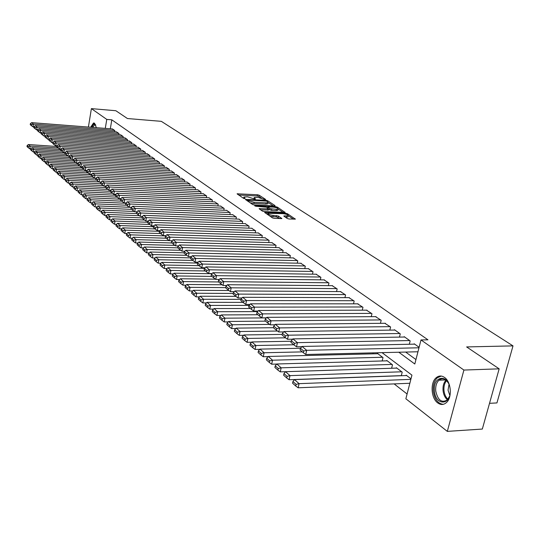 <?xml version="1.0" encoding="UTF-8"?>
<svg xmlns="http://www.w3.org/2000/svg" width="540" height="540" viewBox="0 0 540 540"><rect width="100%" height="100%" fill="white"/><g stroke="black" fill="none" stroke-linecap="round" stroke-linejoin="round"><path stroke-width="0.81" d="M265.275 199.672L265.613 199.429L259.16 195.197L257.472 194.744L237.08 193.799L243.493 198.322L244.694 198.646L245.059 198.396L243.898 196.999L247.536 196.816L255.035 199.159L255.386 198.916L254.205 197.512L257.789 197.336L265.275 199.672M437.731 402.928C431.082 398.311 430.09 382.732 436.104 377.798C438.743 375.55 441.545 375.428 444.508 377.433C451.116 381.726 452.412 397.258 446.553 402.455C443.772 404.966 440.829 405.128 437.731 402.928M90.68 127.251L93.488 123.005L94.567 123.269L96.383 127.69M287.233 218.491L289.035 218.977L295.326 219.132L287.408 213.712L285.64 213.232L264.695 212.429L272.437 217.883L274.239 218.369L281.833 218.572L278.404 216.054L273.166 215.419C269.669 214.974 267.975 214.279 268.076 213.327L283.102 213.685C286.585 214.13 288.279 214.826 288.178 215.777L283.784 215.98L287.233 218.491M88.405 127.069L91.395 108.621L115.85 110.727L127.433 118.53L161.332 121.345L513 345.883L466.627 346.93L499.163 368.834L463.907 370.055L447.316 431.379L405.864 398.77L411.939 375.138L382.037 352.64M91.395 108.621L106.778 119.414L105.28 128.385M398.804 352.229L414.808 364.007L420.998 339.944L427.957 339.815L111.821 119.826L106.778 119.414M420.998 339.944L463.907 370.055M274.543 205.956L275.022 205.591L267.658 200.765L265.943 200.306L245.39 199.402L252.686 204.538L254.435 205.004L274.543 205.956M277.391 207.144L285.086 212.409L264.195 211.592L262.42 211.113L259.119 208.669L268.582 208.872L266.355 207.178L256.048 206.307L254.745 205.781L275.65 206.678L277.391 207.144L277.196 208.062M114.629 131.726L114.824 130.559L112.347 128.939M118.773 134.703L118.969 133.515L116.451 131.868M122.978 137.727L123.188 136.519L120.629 134.838M127.258 140.798L127.467 139.563L124.868 137.862M131.605 143.917L131.821 142.661L129.175 140.933M136.019 147.089L136.242 145.814L133.556 144.059M140.508 150.316L140.738 149.013L138.004 147.231M145.064 153.59L145.3 152.267L142.526 150.451M149.708 156.924L149.945 155.574L147.123 153.731M154.42 160.312L154.669 158.936L151.801 157.066M159.219 163.762L159.469 162.358L156.553 160.454M164.093 167.265L164.356 165.834L161.386 163.897M169.054 170.836L169.324 169.378L166.3 167.407M174.103 174.46L174.373 172.976L171.302 170.971M179.233 178.153L179.516 176.641L176.391 174.596M184.457 181.913L184.754 180.367L181.568 178.288M189.776 185.74L190.08 184.16L186.84 182.048M195.19 189.635L195.5 188.021L192.2 185.875M200.704 193.603L201.022 191.957L197.66 189.763M206.314 197.64L206.644 195.959L203.222 193.732M212.031 201.757L212.369 200.036L208.886 197.768M217.856 205.949L218.201 204.194L214.65 201.879M223.79 210.222L224.147 208.427L220.529 206.071M229.831 214.576L230.202 212.74L226.517 210.337M235.994 219.011L236.372 217.134L232.619 214.691M242.271 223.533L242.669 221.616L238.835 219.125M248.677 228.15L249.082 226.186L245.174 223.648M255.204 232.855L255.623 230.843L251.64 228.258M261.86 237.654L262.298 235.595L258.228 232.956M268.657 242.554L269.102 240.442L264.951 237.755M275.582 247.55L276.048 245.39L271.816 242.642M282.656 252.653L283.135 250.439L278.816 247.637M289.879 257.863L290.372 255.596L285.957 252.734M297.243 263.183L297.763 260.854L293.254 257.938M304.769 268.616L305.303 266.227L300.699 263.25M312.457 274.165L313.011 271.721L308.306 268.677M320.315 279.841L320.888 277.324L316.076 274.219M328.34 285.64L328.934 283.055L324.02 279.882M336.541 291.566L337.156 288.913L332.134 285.674M344.925 297.628L345.566 294.908L340.43 291.593M353.504 303.831L354.166 301.03L348.914 297.641M362.273 310.176L362.968 307.3L357.588 303.831M371.25 316.676L371.965 313.706L366.464 310.169M380.43 323.325L381.179 320.274L375.543 316.649M389.833 330.129L390.609 326.99L384.845 323.278M399.458 337.109L400.268 333.869L394.45 329.724L394.362 330.075M409.313 344.25L410.164 340.916L404.197 336.67L404.109 337.028M111.821 119.826L110.322 128.776M405.668 352.067L415.949 359.566M414.092 344.156L414.194 343.784L419.108 347.288M394.132 383.9L407.093 394.004M372.931 353.849L373.174 352.856M377.325 353.74L377.413 353.376L383.002 357.608L382.165 360.97M386.674 360.842L386.768 360.464L392.492 364.797L391.621 368.26L280.267 371.864L281.165 367.821L278.276 368.516L275.245 365.823L274.887 367.436L277.911 370.136L278.276 368.516M396.252 368.111L396.353 367.726L402.212 372.161L401.301 375.732M406.067 375.557L406.168 375.158L410.994 378.817M489.524 403.319L496.942 402.928L513 345.883M499.163 368.834L482.328 429.057L447.316 431.379M254.111 197.951L253.854 198.848M243.81 197.438L243.54 198.349M261.232 197.951L258.903 196.418L257.216 195.966L238.599 195.014M247.516 200.657L246.908 200.63M273.314 205.895L268.164 202.507M266.8 201.137L247.651 200.009L248.603 200.792L254.138 202.277L266.153 202.858L268.063 202.601L266.8 201.137M250.216 202.865L253.881 203.533L254.138 202.277M267.894 203.391L267.8 203.85L265.889 204.107L253.881 203.533M278.127 209.061L283.257 212.429M260.638 209.905L268.346 209.986M266.902 207.542L267.685 207.576M276.466 209.345L278.053 209.129C278.134 208.21 276.473 207.536 273.071 207.103L267.813 206.969L270.041 208.656L276.466 209.345L276.203 210.607L277.783 210.391L277.871 209.979M276.203 210.607L271.532 210.398L268.535 209.095M287.996 216.621L287.901 217.053L285.329 217.228M267.988 213.759L267.719 214.697M269.946 216.196L272.889 216.709L273.166 215.419M280.024 218.606L276.338 216.851L272.889 216.709M267.982 213.752L266.213 213.678M293.49 219.159L288.252 215.716M58.165 148.007L30.193 146.111L28.418 144.544L56.754 146.482M28.397 146.597L27.162 145.496L27 146.59L28.235 147.69L28.397 146.597L30.193 146.111L29.788 148.838L30.679 148.898M28.418 144.544L27.162 145.496M28.235 147.69L29.788 148.838M114.615 130.41L33.46 124.133L33.048 126.893L33.939 126.961M112.57 128.952L31.664 122.647L33.46 124.133L31.651 124.632L30.402 123.586L30.233 124.686L31.489 125.732L31.651 124.632M33.048 126.893L31.489 125.732M30.402 123.586L31.664 122.647M91.969 127.346C92.894 124.706 93.96 123.728 95.182 124.423L95.749 125.044M95.789 125.145L94.723 124.767L92.705 127.406M94.318 123.113L91.496 127.312M434.457 390.926C432.567 375.394 448.963 373.43 450.171 389.401C451.987 405.358 435.436 406.6 434.457 390.926M448.538 383.366C445.615 378.641 442.402 377.588 438.899 380.207C436.482 382.651 435.422 386.195 435.733 390.845C437.731 400.187 441.585 403.218 447.282 399.944L449.483 396.38M448.996 384.419L448.045 390.184L449.786 395.294M441.268 376.063L437.265 377.831C434.255 380.862 432.932 385.263 433.31 391.041C434.552 399.276 437.879 403.704 443.293 404.325M61.931 151.153L33.784 149.283L31.982 147.69L60.831 149.627M31.975 149.769L30.713 148.655L30.55 149.749L31.806 150.869L31.975 149.769L33.784 149.283L33.372 152.03L34.29 152.091M31.982 147.69L30.713 148.655M31.806 150.869L33.372 152.03M65.759 154.352L37.429 152.503L35.6 150.883L64.982 152.82M35.606 152.996L34.324 151.862L34.162 152.969L35.438 154.103L35.606 152.996L37.429 152.503L37.01 155.27L37.962 155.331M35.6 150.883L34.324 151.862M35.438 154.103L37.01 155.27M69.653 157.599L41.135 155.776L39.278 154.136L67.885 155.979M39.299 156.276L37.996 155.122L37.827 156.236L39.13 157.39L39.299 156.276L41.135 155.776L40.716 158.571L41.702 158.632M39.278 154.136L37.996 155.122M39.13 157.39L40.716 158.571M73.609 160.906L44.908 159.111L43.018 157.437L71.773 159.26M43.052 159.611L41.729 158.436L41.56 159.556L42.876 160.731L43.052 159.611L44.908 159.111L44.476 161.919L45.495 161.98M43.018 157.437L41.729 158.436M42.876 160.731L44.476 161.919M118.766 133.367L37.091 127.143L36.68 129.924L37.604 129.992M116.681 131.882L35.269 125.631L37.091 127.143L35.269 127.642L34 126.583L33.831 127.69L35.107 128.756L35.269 127.642M36.68 129.924L35.107 128.756M34 126.583L35.269 125.631M122.972 136.364L40.79 130.201L40.365 133.002L41.324 133.076M120.859 134.858L38.934 128.669L40.79 130.201L38.948 130.707L37.658 129.627L37.489 130.748L38.786 131.828L38.948 130.707M40.365 133.002L38.786 131.828M37.658 129.627L38.934 128.669M127.251 139.415L44.543 133.312L44.118 136.134L45.103 136.208M125.105 137.882L42.66 131.753L44.543 133.312L42.694 133.819L41.377 132.725L41.202 133.846L42.518 134.946L42.694 133.819M44.118 136.134L42.518 134.946M41.377 132.725L42.66 131.753M131.598 142.506L48.364 136.472L47.925 139.313L48.951 139.388M129.418 140.953L46.447 134.885L48.364 136.472L46.494 136.984L45.158 135.871L44.982 137.005L46.319 138.119L46.494 136.984M47.925 139.313L46.319 138.119M45.158 135.871L46.447 134.885M77.632 164.268L79.171 165.544L79.367 164.336L77.828 163.06L77.632 164.268L48.742 162.493L46.818 160.792L75.722 162.587M46.865 162.999L45.522 161.804L45.347 162.938L46.69 164.133L46.865 162.999L48.742 162.493L48.303 165.328L49.356 165.389M46.818 160.792L45.522 161.804M46.69 164.133L48.303 165.328M136.019 145.651L52.245 139.685L51.806 142.553L52.859 142.628M133.799 144.072L50.294 138.071L52.245 139.685L50.362 140.197L48.998 139.07L48.823 140.211L50.186 141.345L50.362 140.197M51.806 142.553L50.186 141.345M48.998 139.07L50.294 138.071M82.087 167.697L52.637 165.935L50.679 164.207L79.731 165.969M50.747 166.442L49.383 165.233L49.208 166.374L50.571 167.589L50.747 166.442L52.637 165.935L52.198 168.791L53.285 168.851M50.679 164.207L49.383 165.233M50.571 167.589L52.198 168.791M140.508 148.851L56.194 142.958L55.748 145.841L56.842 145.915M138.254 147.244L54.209 141.311L56.194 142.958L54.29 143.471L52.907 142.324L52.731 143.471L54.115 144.626L54.29 143.471M55.748 145.841L54.115 144.626M52.907 142.324L54.209 141.311M86.616 171.194L56.599 169.439L54.608 167.677L83.815 169.405M54.695 169.952L53.305 168.716L53.123 169.864L54.513 171.099L54.695 169.952L56.599 169.439L56.153 172.314L57.274 172.375M54.608 167.677L53.305 168.716M54.513 171.099L56.153 172.314M145.071 152.105L60.21 146.279L59.758 149.189L60.885 149.263M142.783 150.471L58.192 144.612L60.21 146.279L58.293 146.799L56.882 145.631L56.707 146.792L58.111 147.967L58.293 146.799M59.758 149.189L58.111 147.967M56.882 145.631L58.192 144.612M91.24 174.744L60.629 173.003L58.61 171.214L87.986 172.908M58.705 173.516L57.294 172.26L57.112 173.414L58.523 174.677L58.705 173.516L60.629 173.003L60.176 175.898L61.337 175.959M58.61 171.214L57.294 172.26M58.523 174.677L60.176 175.898M149.715 155.405L64.301 149.661L63.835 152.597L65.002 152.672M147.38 153.752L62.248 147.967L64.301 149.661L62.363 150.188L60.926 148.993L60.743 150.167L62.174 151.362L62.363 150.188M63.835 152.597L62.174 151.362M60.926 148.993L62.248 147.967M95.944 178.355L64.733 176.621L62.674 174.805L92.246 176.465M62.788 177.14L61.351 175.865L61.169 177.032L62.606 178.308L62.788 177.14L64.733 176.621L64.273 179.543L65.468 179.611M62.674 174.805L61.351 175.865M62.606 178.308L64.273 179.543M154.433 158.767L68.452 153.103L67.986 156.06L69.194 156.134M152.064 157.079L66.366 151.376L68.452 153.103L66.501 153.63L65.043 152.422L64.861 153.596L66.312 154.811L66.501 153.63M67.986 156.06L66.312 154.811M65.043 152.422L66.366 151.376M98.962 181.933L68.904 180.306L66.812 178.457L96.586 180.09M66.947 180.833L65.482 179.537L65.299 180.711L66.758 182.007L66.947 180.833L68.904 180.306L68.438 183.256L69.68 183.316M66.812 178.457L65.482 179.537M66.758 182.007L68.438 183.256M159.226 162.189L72.684 156.607L72.212 159.584L73.454 159.665M156.816 160.468L70.558 154.845L72.684 156.607L70.713 157.14L69.228 155.905L69.039 157.093L70.524 158.328L70.713 157.14M72.212 159.584L70.524 158.328M69.228 155.905L70.558 154.845M103.37 185.645L73.15 184.059L71.023 182.176L101 183.775M71.172 184.585L69.687 183.269L69.498 184.451L70.983 185.774L71.172 184.585L73.15 184.059L72.677 187.029L73.96 187.09L73.771 188.257L75.283 189.607L75.478 188.413L73.96 187.063L75.303 185.963L105.489 187.522M71.023 182.176L69.687 183.269M70.983 185.774L72.677 187.029M164.106 165.659L76.991 160.171L76.511 163.168L77.794 163.249M161.656 163.917L74.831 158.382L76.991 160.171L74.999 160.704L73.487 159.448L73.298 160.643L74.81 161.906L74.999 160.704M76.511 163.168L74.81 161.906M73.487 159.448L74.831 158.382M107.852 189.425L77.477 187.88L76.991 190.87L78.314 190.937L78.124 192.132L79.663 193.509L79.859 192.301L78.314 190.931L79.663 189.817L110.308 191.349M75.303 185.963L77.477 187.88L75.478 188.413M75.283 189.607L76.991 190.87M169.074 169.196L81.371 163.796L80.885 166.82L82.215 166.9M166.577 167.42L79.171 161.973L81.371 163.796L79.367 164.336M80.885 166.82L79.171 165.544M77.828 163.06L79.171 161.973M112.415 193.273L81.877 191.768L81.385 194.778L82.775 194.846M79.663 189.817L81.877 191.768L79.859 192.301M79.663 193.509L81.385 194.778M174.123 172.793L85.833 167.488L85.34 170.539L86.711 170.62M171.585 170.984L83.592 165.632L85.833 167.488L83.808 168.035L82.242 166.732L82.046 167.947L83.606 169.256L83.808 168.035M85.34 170.539L83.606 169.256M82.242 166.732L83.592 165.632M117.058 197.188L86.353 195.723L84.105 193.738L115.378 195.251M84.321 196.263L82.748 194.866L82.553 196.081L84.119 197.478L84.321 196.263L86.353 195.723L85.853 198.761L87.318 198.828M84.105 193.738L82.748 194.866M84.119 197.478L85.853 198.761M179.26 176.452L90.376 171.248L89.87 174.326L91.294 174.407M176.681 174.616L88.094 169.364L90.376 171.248L88.331 171.794L86.738 170.471L86.535 171.7L88.128 173.029L88.331 171.794M89.87 174.326L88.128 173.029M86.738 170.471L88.094 169.364M121.838 201.177L90.916 199.753L88.628 197.728L120.548 199.226M88.864 200.293L87.264 198.875L87.061 200.097L88.661 201.521L88.864 200.293L90.916 199.753L90.41 202.817L91.942 202.885M88.628 197.728L87.264 198.875M88.661 201.521L90.41 202.817M184.491 180.178L95.006 175.082L94.493 178.18L95.958 178.261M181.859 178.308L92.678 173.158L95.006 175.082L92.934 175.628L91.314 174.278L91.111 175.52L92.731 176.87L92.934 175.628M94.493 178.18L92.731 176.87M91.314 174.278L92.678 173.158M126.698 205.234L95.56 203.857L93.231 201.798L125.827 203.269M93.488 204.404L91.861 202.959L91.652 204.188L93.278 205.639L93.488 204.404L95.56 203.857L95.047 206.941L96.66 207.016M93.231 201.798L91.861 202.959M93.278 205.639L95.047 206.941M189.81 183.971L99.718 178.983L99.198 182.108L100.71 182.189M187.137 182.061L97.349 177.019L99.718 178.983L97.625 179.537L95.978 178.16L95.769 179.408L97.423 180.785L97.625 179.537M99.198 182.108L97.423 180.785M95.978 178.16L97.349 177.019M131.652 209.372L100.292 208.035L97.916 205.936L131.281 207.387M98.199 208.589L96.539 207.117L96.329 208.359L97.99 209.831L98.199 208.589L100.292 208.035L99.772 211.154L101.459 211.221M97.916 205.936L96.539 207.117M97.99 209.831L99.772 211.154M195.23 187.826L104.517 182.952L103.984 186.104L105.556 186.185M192.503 185.888L102.107 180.954L104.517 182.952L102.411 183.512L100.724 182.115L100.514 183.371L102.195 184.775L102.411 183.512M103.984 186.104L102.195 184.775M100.724 182.115L102.107 180.954M136.694 213.584L105.111 212.294L102.694 210.154L134.339 211.478M102.998 212.855L101.311 211.349L101.095 212.605L102.782 214.11L102.998 212.855L105.111 212.294L104.585 215.433L106.353 215.507M102.694 210.154L101.311 211.349M102.782 214.11L104.585 215.433M200.745 191.754L109.411 187.002L108.871 190.181L110.491 190.262L110.275 191.525L112.023 192.982L112.239 191.7L110.491 190.242L111.888 189.054L114.392 191.126L113.846 194.333L115.526 194.413M197.971 189.783L106.954 184.97L109.411 187.002L107.278 187.569L105.563 186.138L105.347 187.407L107.062 188.838L107.278 187.569M108.871 190.181L107.062 188.838M105.563 186.138L106.954 184.97M141.939 217.876L110.025 216.635L107.561 214.454L139.381 215.723M107.892 217.195L106.164 215.663L105.955 216.925L107.676 218.464L107.892 217.195L110.025 216.635L109.485 219.8L111.335 219.868M107.561 214.454L106.164 215.663M107.676 218.464L109.485 219.8M206.361 195.757L114.392 191.126L112.239 191.7M203.54 193.745L111.888 189.054M113.846 194.333L112.023 192.982M147.65 222.264L115.034 221.056L112.516 218.835L144.511 220.05M112.874 221.623L111.119 220.064L110.903 221.339L112.651 222.899L112.874 221.623L115.034 221.056L114.48 224.249L116.424 224.323M112.516 218.835L111.119 220.064M112.651 222.899L114.48 224.249M212.078 199.834L119.475 195.332L118.915 198.565L120.683 198.653M209.21 197.782L116.924 193.219L119.475 195.332L117.302 195.905L115.519 194.427L115.297 195.716L117.079 197.201L117.302 195.905M118.915 198.565L117.079 197.201M115.519 194.427L116.924 193.219M153.475 226.739L120.136 225.565L117.572 223.304L149.742 224.465M117.956 226.132L116.168 224.546L115.945 225.828L117.733 227.421L117.956 226.132L120.136 225.565L119.576 228.785L121.601 228.852M117.572 223.304L116.168 224.546M117.733 227.421L119.576 228.785M217.91 203.978L124.652 199.625L124.085 202.885L125.942 202.966M214.981 201.899L122.053 197.465L124.652 199.625L122.459 200.198L120.643 198.686L120.413 199.989L122.229 201.501L122.459 200.198M124.085 202.885L122.229 201.501M120.643 198.686L122.053 197.465M159.435 231.296L125.341 230.162L122.728 227.853L155.115 228.96M123.133 230.735L121.311 229.115L121.082 230.411L122.911 232.038L123.133 230.735L125.341 230.162L124.767 233.408L126.886 233.476M122.728 227.853L121.311 229.115M122.911 232.038L124.767 233.408M223.844 208.21L129.938 203.992L129.357 207.286L131.301 207.367M220.867 206.084L127.285 201.798L129.938 203.992L127.717 204.572L125.867 203.033L125.638 204.35L127.487 205.888L127.717 204.572M129.357 207.286L127.487 205.888M125.867 203.033L127.285 201.798M165.584 235.94L130.646 234.853L127.98 232.497L160.603 233.543M128.419 235.427L126.556 233.773L126.326 235.082L128.189 236.736L128.419 235.427L130.646 234.853L130.066 238.126L132.28 238.194M127.98 232.497L126.556 233.773M128.189 236.736L130.066 238.126M229.898 212.517L135.324 208.454L134.737 211.768L136.775 211.856M226.854 210.357L132.617 206.213L135.324 208.454L133.083 209.041L131.193 207.468L130.957 208.791L132.847 210.364L133.083 209.041M134.737 211.768L132.847 210.364M131.193 207.468L132.617 206.213M169.256 240.597L136.053 239.632L133.34 237.229L166.199 238.214M133.805 240.212L131.909 238.525L131.672 239.841L133.569 241.535L133.805 240.212L136.053 239.632L135.466 242.933L137.774 243M133.34 237.229L131.909 238.525M133.569 241.535L135.466 242.933M236.061 216.911L140.819 212.996L140.218 216.351L142.351 216.432M232.963 214.704L138.058 210.715L140.819 212.996L138.55 213.59L136.62 211.991L136.384 213.32L138.314 214.934L138.55 213.59M140.218 216.351L138.314 214.934M136.62 211.991L138.058 210.715M174.967 245.403L141.575 244.505L138.8 242.055L171.909 242.98M139.3 245.093L137.363 243.371L137.126 244.701L139.064 246.429L139.3 245.093L141.575 244.505L140.974 247.84L143.383 247.901M138.8 242.055L137.363 243.371M139.064 246.429L140.974 247.84M242.345 221.387L146.421 217.64L145.814 221.015L148.048 221.103M239.193 219.139L143.606 215.305L146.421 217.64L144.133 218.234L142.169 216.601L141.925 217.944L143.89 219.584L144.133 218.234M145.814 221.015L143.89 219.584M142.169 216.601L143.606 215.305M180.785 250.31L147.211 249.48L144.376 246.982L177.728 247.847M144.909 250.074L142.931 248.319L142.688 249.662L144.666 251.417L144.909 250.074L147.211 249.48L146.597 252.848L149.108 252.902M144.376 246.982L142.931 248.319M144.666 251.417L146.597 252.848M248.758 225.956L152.145 222.372L151.524 225.781L153.859 225.869M245.538 223.661L149.269 219.996L152.145 222.372L149.83 222.973L147.818 221.306L147.575 222.662L149.58 224.336L149.83 222.973M151.524 225.781L149.58 224.336M147.818 221.306L149.269 219.996M186.725 255.319L152.955 254.563L150.066 252.011L184.113 252.815M150.633 255.157L148.615 253.368L148.372 254.718L150.383 256.514L150.633 255.157L152.955 254.563L152.334 257.951L154.953 258.005M150.066 252.011L148.615 253.368M150.383 256.514L152.334 257.951M255.292 230.607L157.984 227.205L157.349 230.648L159.793 230.728M252.011 228.272L155.048 224.775L157.984 227.205L155.642 227.813L153.59 226.112L153.34 227.482L155.385 229.19L155.642 227.813M157.349 230.648L155.385 229.19M153.59 226.112L155.048 224.775M192.8 260.428L158.821 259.74L155.871 257.141L190.735 257.884M156.472 260.341L154.413 258.518L154.163 259.882L156.222 261.711L156.472 260.341L158.821 259.74L158.186 263.169L160.92 263.216M155.871 257.141L154.413 258.518M156.222 261.711L158.186 263.169M261.961 235.352L163.944 232.139L163.296 235.609L165.847 235.69M258.606 232.97L160.947 229.662L163.944 232.139L161.575 232.754L159.482 231.012L159.226 232.396L161.318 234.144L161.575 232.754M163.296 235.609L161.318 234.144M159.482 231.012L160.947 229.662M199.051 265.646L164.815 265.032L161.804 262.373L197.512 263.054M162.439 265.64L160.333 263.776L160.076 265.154L162.175 267.023L162.439 265.64L164.815 265.032L164.167 268.488L167.008 268.535M161.804 262.373L160.333 263.776M162.175 267.023L164.167 268.488M268.758 240.199L170.026 237.181L169.371 240.685L172.037 240.759M265.343 237.762L166.968 234.644L170.026 237.181L167.636 237.796L165.497 236.021L165.24 237.418L167.373 239.2L167.636 237.796M169.371 240.685L167.373 239.2M165.497 236.021L166.968 234.644M205.429 270.972L170.93 270.439L167.852 267.725L204.505 268.333M168.527 271.046L166.381 269.143L166.118 270.533L168.264 272.444L168.527 271.046L170.93 270.439L170.269 273.922L173.232 273.969M167.852 267.725L166.381 269.143M168.264 272.444L170.269 273.922M275.697 245.14L176.243 242.325L175.574 245.862L178.355 245.936M272.207 242.656L173.117 239.74L176.243 242.325L173.826 242.946L171.646 241.13L171.376 242.541L173.556 244.364L173.826 242.946M175.574 245.862L173.556 244.364M171.646 241.13L173.117 239.74M211.937 276.406L177.174 275.96L174.035 273.186L211.943 273.719M174.744 276.575L172.557 274.624L172.287 276.028L174.481 277.978L174.744 276.575L177.174 275.96L176.506 279.477L179.591 279.511M174.035 273.186L172.557 274.624M174.481 277.978L176.506 279.477M282.778 250.182L182.594 247.577L181.913 251.147L184.815 251.222M279.221 247.651L179.401 244.937L182.594 247.577L180.144 248.204L177.917 246.355L177.647 247.779L179.874 249.635L180.144 248.204M181.913 251.147L179.874 249.635M177.917 246.355L179.401 244.937M218.585 281.961L183.56 281.597L180.353 278.762L215.453 279.173M181.103 282.218L178.862 280.226L178.591 281.644L180.826 283.635L181.103 282.218L183.56 281.597L182.878 285.147L186.084 285.174M180.353 278.762L178.862 280.226M180.826 283.635L182.878 285.147M290.007 255.332L189.081 252.95L188.386 256.554L191.417 256.622M286.375 252.747L185.821 250.25L189.081 252.95L186.604 253.584L184.329 251.687L184.052 253.125L186.327 255.022L186.604 253.584M188.386 256.554L186.327 255.022M184.329 251.687L185.821 250.25M225.653 287.638L190.08 287.361L186.806 284.465L222.109 284.783M187.596 287.982L185.308 285.95L185.031 287.381L187.319 289.42L187.596 287.982L190.08 287.361L189.385 290.945L192.726 290.966M186.806 284.465L185.308 285.95M187.319 289.42L189.385 290.945M297.385 260.591L195.716 258.437L195.007 262.076L198.16 262.136M293.679 257.945L192.382 255.683L195.716 258.437L193.212 259.079L190.883 257.141L190.6 258.593L192.929 260.537L193.212 259.079M195.007 262.076L192.929 260.537M190.883 257.141L192.382 255.683M233.246 293.436L196.749 293.247L193.401 290.291L228.913 290.513M194.231 293.882L191.896 291.803L191.612 293.247L193.948 295.326L194.231 293.882L196.749 293.247L196.04 296.865L199.51 296.879M193.401 290.291L191.896 291.803M193.948 295.326L196.04 296.865M304.925 265.957L202.493 264.053L201.771 267.725L205.065 267.779M301.138 263.257L199.085 261.232L202.493 264.053L199.955 264.695L197.579 262.717L197.296 264.182L199.672 266.166L199.955 264.695M201.771 267.725L199.672 266.166M197.579 262.717L199.085 261.232M241.022 299.356L203.566 299.268L200.138 296.244L235.859 296.372M201.022 299.909L198.626 297.783L198.342 299.241L200.732 301.367L201.022 299.909L203.566 299.268L202.838 302.926L206.456 302.926M200.138 296.244L198.626 297.783M200.732 301.367L202.838 302.926M312.62 271.438L209.425 269.791L208.69 273.497L212.119 273.55M308.752 268.684L205.943 266.902L209.425 269.791L206.861 270.439L204.424 268.414L204.134 269.892L206.564 271.924L206.861 270.439M208.69 273.497L206.564 271.924M204.424 268.414L205.943 266.902M249.048 305.404L210.532 305.424L207.029 302.332L243.02 302.366M207.961 306.072L205.511 303.899L205.22 305.37L207.664 307.544L207.961 306.072L210.532 305.424L209.797 309.116L213.55 309.11M207.029 302.332L205.511 303.899M207.664 307.544L209.797 309.116M320.49 277.04L216.52 275.656L215.764 279.403L219.335 279.443M316.535 274.226L212.949 272.707L216.52 275.656L213.921 276.311L211.43 274.239L211.133 275.738L213.617 277.81L213.921 276.311M215.764 279.403L213.617 277.81M211.43 274.239L212.949 272.707M257.587 311.587L217.667 311.728L214.083 308.556L250.357 308.488M215.055 312.37L212.551 310.149L212.254 311.634L214.758 313.862L215.055 312.37L217.667 311.728L216.911 315.454L220.813 315.434M214.083 308.556L212.551 310.149M214.758 313.862L216.911 315.454M328.523 282.771L223.769 281.664L223 285.444L226.726 285.478M324.486 279.889L220.124 278.64L223.769 281.664L221.144 282.326L218.592 280.206L218.288 281.711L220.833 283.838L221.144 282.326M223 285.444L220.833 283.838M218.592 280.206L220.124 278.64M266.335 317.898L224.957 318.168L221.292 314.928L257.857 314.746M222.318 318.823L219.76 316.548L219.449 318.047L222.007 320.328L222.318 318.823L224.957 318.168L224.188 321.935L228.251 321.901M221.292 314.928L219.76 316.548M222.007 320.328L224.188 321.935M336.744 288.623L231.194 287.807L230.411 291.627L234.286 291.647M332.613 285.68L227.462 284.715L231.194 287.807L228.528 288.475L225.923 286.301L225.612 287.827L228.218 290L228.528 288.475M230.411 291.627L228.218 290M225.923 286.301L227.462 284.715M269.615 324.405L232.423 324.763L228.67 321.449L265.525 321.151M229.75 325.424L227.131 323.096L226.82 324.608L229.439 326.943L229.75 325.424L232.423 324.763L231.633 328.563L235.859 328.516M228.67 321.449L227.131 323.096M229.439 326.943L231.633 328.563M345.141 294.604L238.788 294.098L237.992 297.952L242.021 297.965M340.916 291.593L234.968 290.932L238.788 294.098L236.095 294.766L233.429 292.545L233.111 294.084L235.778 296.312L236.095 294.766M237.992 297.952L235.778 296.312M233.429 292.545L234.968 290.932M277.479 331.034L240.064 331.513L236.223 328.118L273.395 327.706L276.406 330.237L276.757 328.61L273.746 326.099L273.395 327.726M237.357 332.181L234.677 329.798L234.36 331.331L237.04 333.713L237.357 332.181L240.064 331.513L239.261 335.353L243.648 335.293M236.223 328.118L234.677 329.798M237.04 333.713L239.261 335.353M353.734 300.719L246.571 300.53L245.754 304.432L249.953 304.432M349.414 297.648L242.656 297.297L246.571 300.53L243.837 301.212L241.11 298.937L240.786 300.497L243.513 302.771L243.837 301.212M245.754 304.432L243.513 302.771M241.11 298.937L242.656 297.297M285.532 337.817L247.894 338.432L243.959 334.949L282.184 334.395M245.147 339.1L242.399 336.656L242.075 338.202L244.823 340.652L245.147 339.1L247.894 338.432L247.07 342.306L251.626 342.225M243.959 334.949L242.399 336.656M244.823 340.652L247.07 342.306M362.522 306.983L254.536 307.125L253.699 311.067L258.073 311.054M358.101 303.831L250.533 303.811L254.536 307.125L251.768 307.814L248.974 305.485L248.643 307.058L251.438 309.386L251.768 307.814M253.699 311.067L251.438 309.386M248.974 305.485L250.533 303.811M293.807 344.77L255.906 345.512L251.876 341.948L291.209 341.246M253.132 346.187L250.317 343.683L249.98 345.249L252.794 347.753L253.132 346.187L255.906 345.512L255.069 349.427L259.801 349.326M251.876 341.948L250.317 343.683M252.794 347.753L255.069 349.427M371.513 313.382L262.703 313.882L261.846 317.864L266.396 317.837M366.991 310.163L258.593 310.487L262.703 313.882L259.895 314.577L257.033 312.188L256.689 313.774L259.558 316.17L259.895 314.577M261.846 317.864L259.558 316.17M257.033 312.188L258.593 310.487M302.326 351.884L264.121 352.762L259.99 349.117L300.51 348.253M261.306 353.444L258.417 350.885L258.079 352.465L260.962 355.03L261.306 353.444L264.121 352.762L263.257 356.724L268.178 356.596M259.99 349.117L258.417 350.885M260.962 355.03L263.257 356.724M380.714 319.937L271.067 320.807L270.189 324.83L274.921 324.783M376.083 316.643L266.854 317.324L271.067 320.807L268.225 321.503L265.288 319.059L264.938 320.666L267.874 323.116L268.225 321.503M270.189 324.83L267.874 323.116M265.288 319.059L266.854 317.324M382.536 357.257L272.538 360.2L268.299 356.461L377.879 353.727M269.683 360.889L266.726 358.263L266.382 359.856L269.332 362.488L269.683 360.889L272.538 360.2L271.654 364.196L276.764 364.055M268.299 356.461L266.726 358.263M269.332 362.488L271.654 364.196M390.137 326.653L279.639 327.901L278.741 331.972L283.669 331.904M385.398 323.278L275.326 324.331L279.639 327.901L276.757 328.61M278.741 331.972L276.406 330.237M273.746 326.099L275.326 324.331M392.013 364.433L281.165 367.821L276.824 363.987L387.248 360.821M276.824 363.987L275.245 365.823M277.911 370.136L280.267 371.864M399.782 333.518L288.428 335.185L287.516 339.289L292.64 339.208M394.929 330.062L284.006 331.519L288.428 335.185L285.512 335.894L282.427 333.322L282.062 334.962L285.147 337.534L285.512 335.894M287.516 339.289L285.147 337.534M282.427 333.322L284.006 331.519M401.72 371.79L290.014 375.638L285.559 371.702L396.839 368.091M287.078 376.339L283.973 373.579L283.608 375.206L286.713 377.973L287.078 376.339L290.014 375.638L289.089 379.721L401.328 375.638M285.559 371.702L283.973 373.579M286.713 377.973L289.089 379.721M409.664 340.558L297.446 342.644L296.514 346.802L301.84 346.694M404.696 337.021L292.91 338.891L297.446 342.644L294.489 343.366L291.323 340.726L290.952 342.38L294.118 345.026L294.489 343.366M296.514 346.802L294.118 345.026M291.323 340.726L292.91 338.891M410.859 379.357L299.086 383.656L294.523 379.62L406.661 375.536M296.116 384.365L292.93 381.53L292.552 383.177L295.738 386.019L296.116 384.365L299.086 383.656L298.148 387.788L409.853 383.265M294.523 379.62L292.93 381.53M295.738 386.019L298.148 387.788M418.979 347.787L306.7 350.305L305.741 354.503L417.953 351.763M414.693 344.142L302.042 346.451L306.7 350.305L303.703 351.027L300.449 348.32L300.071 350.001L303.318 352.708L303.703 351.027M305.741 354.503L303.318 352.708M300.449 348.32L302.042 346.451M254.407 199.058L254.549 198.362M244.087 198.551L244.229 197.843M237.58 194.326L237.701 193.718M257.216 195.966L257.472 194.744M258.903 196.418L259.16 195.197M245.882 199.935L246.011 199.321M265.835 200.84L265.943 200.306M267.489 201.589L267.658 200.765M274.948 205.936L275.022 205.591M247.55 201.062L247.725 200.198M248.427 201.656L248.603 200.792M265.889 204.107L266.153 202.858M284.891 212.47L284.965 212.112M259.605 209.21L259.733 208.582M267.712 210.229L267.982 208.96M255.096 206.111L255.177 205.72M275.481 207.475L275.65 206.678M267.746 208.103L267.928 207.252M269.777 209.925L270.041 208.656M271.532 210.398L271.796 209.129M284.243 216.513L284.378 215.899M286.328 217.276L286.605 215.993M276.338 216.851L276.608 215.568M278.127 217.337L278.404 216.054M281.637 218.639L281.718 218.261M265.174 212.976L265.309 212.341M285.464 214.043L285.64 213.232M287.213 214.623L287.408 213.712M295.124 219.2L295.204 218.822M447.41 399.823C444.967 397.73 443.515 394.632 443.05 390.514C442.739 386.073 443.718 382.617 445.986 380.147M446.587 380.68C444.548 383.096 443.684 386.357 443.975 390.461C444.4 394.254 445.716 397.183 447.923 399.229M93.488 123.005L94.189 123.059M247.448 200.995L247.631 200.111M267.8 203.85L268.063 202.601M268.319 210.141L268.582 208.872M277.783 210.391L278.053 209.129M267.597 208.001L267.779 207.117M287.901 217.053L288.178 215.777M95.29 124.808L94.723 124.767M445.716 379.937L438.899 380.207"/></g></svg>
